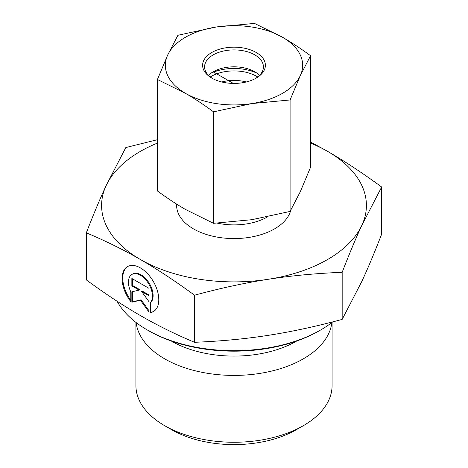 <?xml version="1.0" encoding="UTF-8"?>
<svg xmlns="http://www.w3.org/2000/svg" width="468" height="468" viewBox="0 0 468 468"><rect width="100%" height="100%" fill="white"/><g stroke="black" fill="none" stroke-linecap="round" stroke-linejoin="round"><path stroke-width="0.7" d="M150.07 312.706L150.07 302.913A16.959 9.799 -120 0 0 148.262 283.14A16.959 9.799 -120 0 0 131.941 274.423A16.959 9.799 -120 0 0 130.783 291.792L130.783 301.585A25.956 14.994 60 0 1 127.436 266.637A25.956 14.994 60 0 1 153.41 281.607A25.956 14.994 60 0 1 153.416 311.583A25.956 14.994 60 0 1 150.07 312.706L150.76 312.308A25.956 14.994 -120 0 0 153.756 311.372M127.787 266.444A25.956 14.994 -120 0 0 130.783 300.269M131.941 274.423L132.631 274.026A16.959 9.799 60 0 1 148.953 282.736A16.959 9.799 60 0 1 150.76 302.515L150.76 312.308M150.07 302.913L150.76 302.515M132.549 278.864L132.549 285.48L139.891 289.715L139.201 290.119L131.853 285.884L131.853 278.466L148.999 288.346L148.999 295.77L141.652 291.535L148.999 301.702L148.999 312.092L140.429 300.222L131.853 302.205L131.853 291.816L139.201 290.119M131.853 285.884L132.549 285.48M132.549 291.658L132.549 301.801L141.12 299.818L148.999 310.729M131.853 302.205L132.549 301.801M140.429 300.222L141.12 299.818M141.652 291.535L142.348 291.131L148.999 294.969M332.081 322.388L332.081 385.626A98.081 56.628 180 0 1 303.358 425.669A98.081 56.628 180 0 1 164.642 425.669A98.081 56.628 180 0 1 135.919 385.626L135.919 322.388M164.642 425.669L171.581 429.671A88.271 50.965 0 0 0 296.419 429.671L303.358 425.669M331.865 322.557A98.081 56.628 180 0 1 234 375.412A98.081 56.628 180 0 1 136.135 322.557M86.34 232.818L86.34 279.911C105.44 293.927 123.47 305.815 140.429 315.584C157.388 325.377 175.412 334.281 194.512 342.295C220.586 341.248 245.197 338.931 268.345 335.328C291.494 331.748 316.105 326.442 342.172 319.398L361.916 281.239C368.105 267.883 374.687 252.176 381.66 234.123L381.66 187.024L361.916 225.184C355.82 238.323 349.239 254.03 342.172 272.306C315.76 273.382 291.149 275.705 268.345 279.267C245.536 282.771 220.931 288.083 194.512 295.197C175.161 281.022 157.131 269.129 140.429 259.529L140.371 259.494C123.681 249.842 105.674 240.95 86.34 232.818C93.401 214.543 99.982 198.836 106.084 185.697L125.828 147.543L157.435 139.698M194.512 342.295L194.512 295.197M342.172 319.398L342.172 272.306M147.309 329.969L148.695 330.771A120.639 69.65 0 0 0 319.305 330.771L320.691 329.969A122.604 70.785 180 0 1 147.309 329.969A122.604 70.785 180 0 1 117.099 301.246M332.736 321.879A122.604 70.785 180 0 1 320.691 329.969M310.565 142.02L327.571 151.351C344.278 160.957 362.308 172.844 381.66 187.024M140.429 259.529A132.409 76.448 0 0 0 268.345 279.267A132.409 76.448 0 0 0 361.916 225.184A132.409 76.448 0 0 0 327.571 151.351A132.409 76.448 0 0 0 310.565 143.073M157.435 143.073A132.409 76.448 0 0 0 106.084 185.697A132.409 76.448 0 0 0 140.371 259.494M210.296 76.963A32.052 18.504 180 0 1 257.704 76.963M246.25 81.976A29.425 16.988 0 0 0 221.75 81.976M211.021 73.201A36.288 20.955 180 0 1 246.601 69.767A36.288 20.955 180 0 1 256.979 73.201M212.525 78.507A29.425 16.988 180 0 1 204.574 66.895A29.425 16.988 180 0 1 234 49.906A29.425 16.988 180 0 1 263.425 66.895A29.425 16.988 180 0 1 255.475 78.507M211.817 78.115A31.385 18.123 0 0 0 256.195 78.109A31.385 18.123 0 0 0 256.195 52.48A31.385 18.123 0 0 0 211.805 52.48A31.385 18.123 0 0 0 211.805 78.109A31.385 18.123 0 0 0 211.817 78.115M208.482 75.354A29.425 16.988 180 0 1 213.192 71.797A29.425 16.988 180 0 1 254.797 71.791A29.425 16.988 180 0 1 254.808 71.797A29.425 16.988 180 0 1 259.518 75.354M216.193 27.009A68.656 39.64 0 0 0 167.673 55.06A68.656 39.64 0 0 0 185.48 93.337A68.656 39.64 0 0 0 251.807 103.574A68.656 39.64 0 0 0 300.327 75.529A68.656 39.64 0 0 0 282.52 37.247A68.656 39.64 0 0 0 216.193 27.009L254.475 23.4L282.52 37.247C291.663 42.547 301.012 48.713 310.565 55.745L300.327 75.529L290.09 99.965L251.807 103.574L213.525 111.834C203.972 104.803 194.624 98.637 185.48 93.337L157.435 79.49L167.673 55.06L177.91 35.27L216.193 27.009M157.435 79.49L157.435 190.962C166.988 197.999 176.337 204.165 185.48 209.459L213.525 223.312L251.807 219.697L290.09 211.437L300.327 191.652L310.565 167.222L310.565 55.745M213.525 223.312L213.525 111.834M290.09 211.437L290.09 99.965M213.192 71.797L233.31 83.409M171.294 341.02A88.376 51.024 0 0 0 296.706 341.02M176.67 204.13A57.377 33.129 0 0 0 193.43 228.864A57.377 33.129 0 0 0 252.036 236.89A57.377 33.129 0 0 0 290.768 210.255M267.719 216.801A47.572 27.466 180 0 1 217.257 223.137"/></g></svg>
